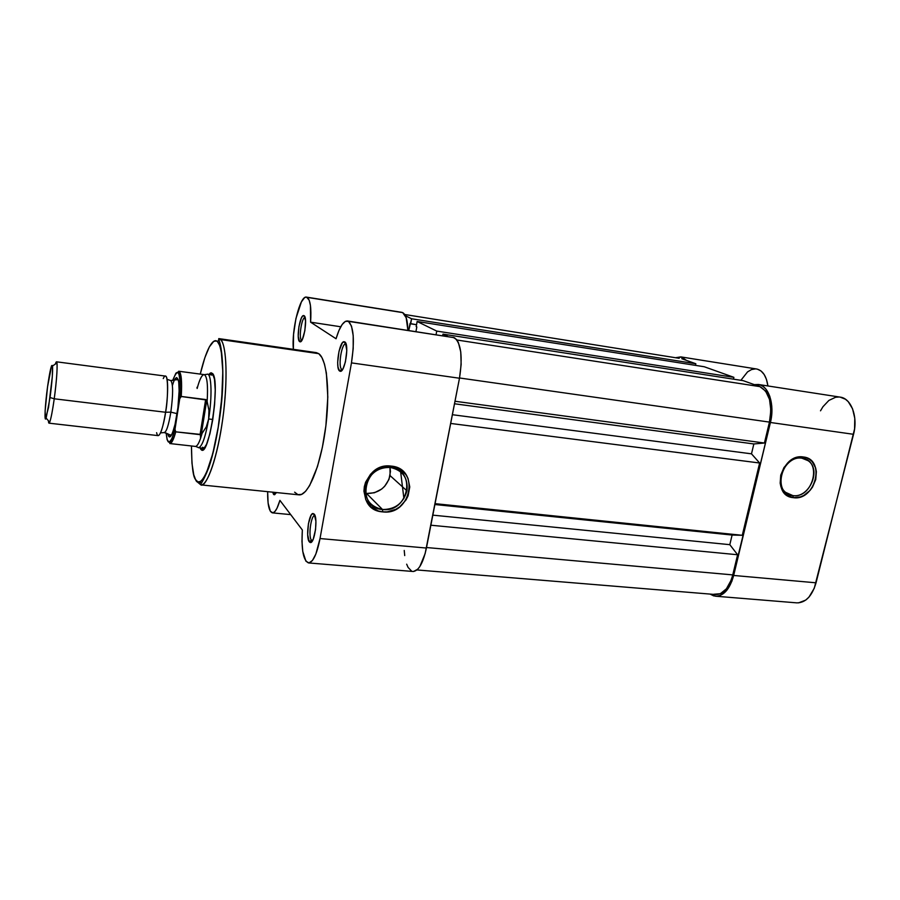 <?xml version="1.0" encoding="UTF-8"?>
<svg xmlns="http://www.w3.org/2000/svg" width="900" height="900" viewBox="0 0 900 900"><rect width="100%" height="100%" fill="white"/><g stroke="black" fill="none" stroke-linecap="round" stroke-linejoin="round"><path stroke-width="1.35" d="M792.788 495.574C813.082 498.926 822.78 460.114 801.979 458.213L803.363 456.986C825.998 459.079 815.434 501.289 793.35 497.666L792.788 495.574L785.565 492.334C773.077 482.456 786.15 455.164 801.979 458.213L808.11 460.688C821.835 469.789 809.19 498.465 792.788 495.574L793.35 497.666L800.404 496.912L803.88 495.405L810.045 490.41L812.509 487.125L815.749 479.554L816.356 471.645L815.625 467.933L812.216 461.7L809.674 459.428L806.681 457.83L799.852 456.93L792.754 459.157L789.457 461.363L783.99 467.516L780.739 475.189L780.176 483.176L780.952 486.9L784.451 493.099L787.028 495.326L793.35 497.666C770.535 496.103 780.964 453.037 803.363 456.986L801.979 458.213C781.403 454.59 771.829 494.123 792.788 495.574M715.624 596.216L796.86 602.865C805.68 602.798 812.07 596.115 816.041 582.806L733.669 575.46C729.81 589.163 723.769 596.081 715.545 596.216L710.066 594.079L713.722 595.89L717.097 596.216L720.518 595.35L726.93 590.164L731.959 581.062L770.423 422.483L733.669 575.46L816.041 582.806L854.572 428.974L854.786 418.32L852.57 408.825L848.227 401.647L845.426 399.218L840.105 397.114M675.877 357.66L681.649 357.075L686.374 360.36L680.816 356.895L675.877 357.66M758.351 384.48L840.173 397.125C851.276 398.295 858.217 416.981 853.538 434.306L770.423 422.483C774.99 404.606 768.712 385.526 758.351 384.48L754.301 384.637L760.354 384.998L763.234 386.55L765.832 389.014L769.804 396.315L771.773 406.046L771.446 416.993L770.423 422.483L853.538 434.306L814.275 588.24L808.999 597.071L805.725 600.109L798.525 602.876M680.839 356.895L756.585 368.989C762.649 370.35 766.429 376.009 767.914 385.954L766.451 379.35L764.156 374.49L761.096 371.036L757.474 369.18M755.528 368.887L751.523 369.562L747.551 371.88L740.891 380.317M839.014 397.001L835.605 397.26L828.889 400.433L822.96 406.721L820.508 410.816M366.075 495.923L366.098 493.436M679.196 358.312L404.685 314.494M681.817 358.729L695.835 363.746L411.593 318.769L405.394 315.731L411.593 318.769L695.835 363.746L695.464 365.366L695.835 363.746L681.817 358.729M416.531 324.731L410.659 323.82L411.593 318.769L408.746 330.446L410.04 323.505L416.531 324.731M415.946 331.56L416.824 326.914L416.183 326.599L416.824 326.914L415.946 331.56M416.183 326.599L417.139 321.491L704.261 366.75L733.894 377.336L436.748 331.088L417.139 321.491L704.261 366.75L733.894 377.336L733.466 379.17L733.894 377.336L436.748 331.088L436.061 334.676L436.748 331.088L417.139 321.491L416.183 326.599M442.665 335.689L442.969 334.125L743.242 380.678L759.859 386.618L456.952 340.009L759.859 386.618L765.63 391.095L769.523 399.431L770.873 410.344L769.455 422.1C772.661 403.785 769.466 391.961 759.859 386.618L743.242 380.678L442.969 334.125L447.761 336.476L442.969 334.125L442.665 335.689M459.529 377.978L769.455 422.1L459.529 377.978M454.995 401.254L764.426 443.025L769.455 422.1L764.426 443.025L454.995 401.254M454.511 403.774L753.851 443.959L764.426 443.025L753.851 443.959L751.489 453.836L452.374 414.709L751.489 453.836L759.634 463.005L450.675 423.45L759.634 463.005L742.275 535.298L759.634 463.005L751.489 453.836L753.851 443.959L454.511 403.774M435.06 503.651L742.275 535.298L435.06 503.651M434.891 504.517L732.105 535.05L742.275 535.298L732.105 535.05L434.891 504.517M432.832 515.149L729.81 544.669L732.105 535.05L729.81 544.669L737.606 554.749L430.864 525.217L737.606 554.749L732.769 574.898L737.606 554.749L729.81 544.669L432.832 515.149M426.521 547.526L732.769 574.898L426.521 547.526M416.947 569.947L715.624 594.54C723.409 594.416 729.124 587.869 732.769 574.898L731.149 580.196L726.413 588.803L720.349 593.719L713.914 594.236M341.798 369.382L342.551 369.484L341.798 369.382C337.781 367.166 341.674 342.664 345.859 343.901L344.779 341.899C349.639 344.171 344.689 373.939 339.93 371.183L341.798 369.382L339.615 371.002L341.246 370.946L343.035 368.674L345.409 361.912L346.804 350.494L345.623 343.89C341.438 343.642 337.905 367.256 341.798 369.382M345.859 343.44L343.991 341.696L342.248 342.99L339.041 351.146L337.669 362.351L337.984 367.054L339.615 371.002C335.171 368.539 339.221 341.449 344.014 341.696L345.859 343.44M311.434 540.18L312.728 540.304L311.434 540.18C308.07 536.501 311.119 514.586 314.865 515.554L314.64 515.565C310.939 515.464 308.171 536.625 311.434 540.18L309.296 541.811L311.434 540.18M314.213 514.102C318.274 518.141 314.392 544.77 310.084 542.452L309.296 541.811L310.759 542.464L313.189 539.336L315.562 529.504L315.9 521.168L314.213 514.102L312.739 513.574L311.119 515.227L308.419 523.744L307.665 534.69L309.296 541.811C305.584 537.705 308.745 513.428 312.986 513.506L314.336 514.271M301.59 340.178L301.59 340.178C298.429 338.512 301.77 316.789 305.089 317.498L304.999 317.498C301.669 317.216 298.474 338.546 301.59 340.178L299.644 341.618L301.59 340.178M304.088 315.675C307.935 317.407 303.615 344.002 299.858 341.73L302.389 339.345L304.853 330.728L305.55 320.884L304.088 315.675L302.771 315.934L301.343 318.116L298.924 326.644L298.226 336.33L299.644 341.618C296.089 339.716 299.756 315.236 303.559 315.54L304.83 316.744L304.088 315.675M275.423 492.851L275.963 493.245L275.175 492.435L273.521 494.291L275.423 492.851M276.311 492.548L274.072 494.73L273.521 494.291L274.691 494.685L276.311 492.548M390.397 467.471C363.814 463.466 355.691 507.994 382.522 509.512L382.714 511.875C353.498 510.255 362.329 461.734 391.298 466.11L390.397 467.471C402.716 470.205 408.251 478.001 406.969 490.86C403.312 503.291 395.168 509.512 382.522 509.512C368.775 506.329 363.431 497.52 366.502 483.075C371.16 472.286 379.125 467.089 390.397 467.471L391.298 466.11L382.309 466.886L374.017 471.071L370.53 474.266L365.591 482.22L364.331 486.664L363.938 491.209L365.816 499.838L370.901 506.79L378.416 511.009L382.714 511.875L387.18 511.875L395.876 509.287L399.78 506.812L406.001 499.95L408.082 495.821L409.77 486.956L408.004 478.373L405.889 474.604L399.566 468.832L391.298 466.11C420.311 468.394 411.176 515.835 382.714 511.875L382.522 509.512L366.559 493.481L382.522 509.512C408.679 513.169 417.06 469.553 390.397 467.471M203.074 447.84L204.39 448.29L202.59 447.244M200.475 448.819L201.532 448.031L200.475 448.819L201.757 449.91L203.22 449.527L206.528 444.341L209.88 433.924L212.737 419.839L214.616 404.37L215.224 390.049L214.47 379.192L212.501 373.455C220.804 380.498 208.676 459.787 200.981 449.449L200.475 448.819M212.794 373.826L211.162 372.769L209.002 374.321L210.352 373.027L212.501 373.455M195.57 479.565C198.259 487.519 209.16 479.993 218.205 427.264C222.649 398.7 223.537 371.632 222.131 357.84C220.882 348.593 219.364 343.238 217.564 341.752L218.644 340.02L217.564 341.752L216.36 340.942L213.705 341.37L209.351 346.905L204.862 357.671L200.261 374.096C207.754 342.787 214.65 338.108 217.564 341.752L219.679 345.431L221.31 351.787L222.817 371.632L221.737 398.295L218.205 427.264L212.828 453.465L206.572 472.5L203.456 478.35L200.509 481.489L197.854 481.871L195.57 479.565C193.061 476.955 191.678 465.75 191.453 445.973L191.97 463.298L193.748 474.739L195.57 479.565L197.73 482.287L201.544 482.681L197.73 482.287L200.846 484.886C205.335 488.486 217.834 460.935 223.729 411.176C228.971 362.88 224.111 341.55 220.567 339.559L218.779 338.603L220.567 339.559L318.746 353.655L316.327 352.631L218.779 338.603L218.655 340.02L220.567 339.559C226.721 345.004 227.993 380.779 222.784 418.68C217.643 456.615 207.518 486.045 200.846 484.886L298.901 494.843C307.856 496.204 320.017 467.876 325.181 431.077C330.435 394.312 327.184 359.314 318.746 353.655L316.305 352.631M365.512 493.346L366.559 493.481C378.743 493.537 386.584 487.586 390.071 475.627L389.993 467.438M347.423 320.974L454.41 337.714L347.4 320.974C343.406 320.985 339.615 326.914 336.049 338.749L310.601 322.178L310.444 305.483L309.15 300.094L306.506 297.124C300.06 295.121 291.375 330.266 293.377 349.324L293.558 334.373L295.931 318.499L301.399 301.905L304.436 297.821L305.887 297.124L402.705 312.626L406.181 317.711L407.902 330.322C407.632 320.4 405.9 314.494 402.705 312.626L307.215 297.382C310.365 299.97 311.49 308.239 310.601 322.178L336.049 338.749L338.929 330.514L342.146 324.517L345.409 321.345L348.435 321.345L351.517 326.126L353.205 335.723L353.194 348.66L351.461 362.88L459.484 378.236C462.803 356.738 461.104 343.226 454.41 337.714L348.435 321.345C353.734 326.79 354.746 340.627 351.461 362.88L320.029 538.549L315.877 554.006L312.446 560.464L308.993 562.928L305.91 561.184L302.771 551.475L301.984 541.474L302.344 529.988L279.911 500.366L276.986 508.275L274.928 511.493L272.936 512.842L270.338 511.256L268.099 503.066L267.649 491.67C267.502 504.652 269.089 511.718 272.396 512.865C274.939 512.854 277.436 508.691 279.911 500.366L302.344 529.988C301.241 549.608 303.289 560.587 308.509 562.928C313.065 562.387 316.901 554.265 320.029 538.549L351.461 362.88L459.484 378.236L461.149 364.489L460.755 351.9L458.359 342.495L456.548 339.469L453.094 337.309M310.601 322.178L340.74 326.767L310.601 322.178M400.646 471.836L403.909 498.589M402.705 312.626L401.782 312.334L402.705 312.626M404.235 550.462L404.719 555.592M406.665 564.176L408.071 567.382L411.593 571.095M413.595 571.477L417.791 569.16L419.85 566.516L425.149 553.579L459.484 378.236L426.42 548.044L320.029 538.549L426.42 548.044C423.079 563.243 418.601 571.05 412.999 571.477L308.543 562.939M272.711 492.188L273.521 494.291L272.711 492.188M294.626 492.188L297.923 494.64L301.613 494.381L305.572 491.344L309.645 485.561L317.464 466.594L322.369 447.334L325.89 425.756L327.814 397.046L326.363 372.994L324.45 363.994L321.874 357.48L318.746 353.655L220.567 339.559L218.644 340.02C221.996 344.329 225.394 377.707 220.129 414.675C217.204 436.298 213.401 453.994 208.732 467.786C205.639 475.436 202.984 480.904 200.745 484.211L200.846 484.886M200.554 438.39L200.295 433.125M207.472 374.119C211.567 373.905 212.287 396.99 208.654 418.973C212.186 397.575 211.624 374.918 207.754 374.186L211.995 375.086M366.559 493.481L374.434 492.75L381.668 489.071L384.683 486.293L388.98 479.385L390.454 471.544L390.037 467.64M156.611 432.686C158.861 443.205 164.351 422.527 165.578 412.256L170.843 412.132C173.216 394.256 173.205 383.749 170.797 380.588C173.205 383.749 173.216 394.256 170.843 412.132L165.578 412.256C168.131 400.838 168.953 366.221 163.249 378.574M172.417 385.526C174.769 377.46 176.76 375.739 178.391 380.374C180.112 388.575 178.391 405.877 177.097 413.651L170.843 412.132C168.57 425.599 166.32 432.394 164.104 432.506C166.32 432.394 168.57 425.599 170.843 412.132L177.097 413.651C176.051 421.312 174.274 428.299 171.743 434.599C170.01 437.951 168.683 437.647 167.76 433.688L169.403 436.905L171.495 435.071L172.665 432.484L175.028 424.44L177.907 407.745L179.123 390.881L178.763 382.556L178.245 379.789L176.648 377.572L174.308 380.306M48.983 423.169L158.186 435.634C160.639 434.902 163.102 427.106 165.578 412.256L54.236 398.79C52.02 414.146 50.276 422.28 48.983 423.169L48.398 420.716C48.555 423.36 48.983 423.855 49.703 422.201C51.008 418.691 52.526 410.884 54.236 398.79L50.051 397.53L46.125 418.118C44.111 423.596 45 405.067 47.565 386.696L51.637 365.625L52.414 365.49L52.605 366.964L52.279 376.909L48.555 407.374L45.484 418.973L45.135 410.704L47.565 386.696C49.939 370.226 51.593 363.341 52.515 366.03C52.898 371.464 52.076 381.96 50.051 397.53L54.236 398.79L165.578 412.256C168.39 394.493 168.278 375.874 165.487 376.099L56.509 361.811C57.938 361.384 56.801 380.43 54.236 398.79C56.542 381.037 57.454 369.079 56.959 362.925C56.678 361.147 56.137 361.519 55.35 364.05L56.509 361.811M181.058 396.473L206.764 400.05L208.946 410.299L208.654 418.973L212.794 419.468L208.654 418.973L206.291 426.881L201.274 434.498L175.759 431.843L174.982 429.322L171.979 438.615L169.222 442.282L167.164 439.853L166.196 433.001C167.501 446.366 170.426 445.14 174.982 429.322L179.741 398.723L174.938 429.683L175.759 431.843C173.588 439.673 171.63 443.576 169.875 443.554L170.303 442.463C170.741 440.73 170.156 445.556 174.926 429.863M178.718 371.239L178.74 371.239C181.305 372.397 182.138 380.801 181.26 396.461L179.741 398.723C180.866 371.835 178.493 365.782 172.631 380.588L175.928 373.129L177.615 372.229L178.976 374.074L180.135 381.69L179.741 398.723L180.529 396.81M178.83 371.25C181.328 372.623 182.138 381.026 181.26 396.461L205.65 399.532L200.059 434.655L205.65 399.532L206.764 400.05L201.274 434.498L206.764 400.05L207.146 401.569C208.114 384.952 207.112 375.964 204.143 374.614L178.74 371.239C177.604 371.734 181.35 368.798 179.831 398.284M196.987 387.304L197.145 388.496C199.721 378.877 202.14 374.265 204.401 374.681C207.18 376.605 208.091 385.56 207.146 401.569L208.946 410.299L208.654 418.973L206.291 426.881L202.072 433.406C199.778 441.652 197.629 445.984 195.615 446.411L198.743 447.694C202.264 446.243 205.571 436.669 208.654 418.973C205.436 437.299 202.039 446.873 198.461 447.694L198.743 447.694M169.875 443.554L195.334 446.411C197.404 446.423 199.654 442.08 202.072 433.406L200.059 434.655L175.759 431.843C173.531 439.864 171.529 443.756 169.763 443.531M802.474 458.291L808.11 460.688M342.067 369.529L339.93 371.183M312.12 540.731L310.084 542.452M301.781 340.279L299.858 341.73M275.906 493.234L274.072 494.73M202.657 448.166L200.981 449.449M198.461 447.694L203.996 448.312M290.7 514.62L272.396 512.865M306.506 297.124L401.816 312.345M390.071 475.627L406.969 490.86M211.669 374.681L210.352 373.027M304.999 317.498L303.559 315.54M314.64 515.565L312.986 513.506M345.623 343.89L344.014 341.696M167.096 379.339L170.651 380.554L177.334 379.631L178.391 380.374M160.537 432.877L164.284 432.562L170.539 435.071L171.743 434.599M56.959 362.925L52.515 366.03M204.401 374.681L207.754 374.186M49.703 422.201L46.125 418.118"/></g></svg>
